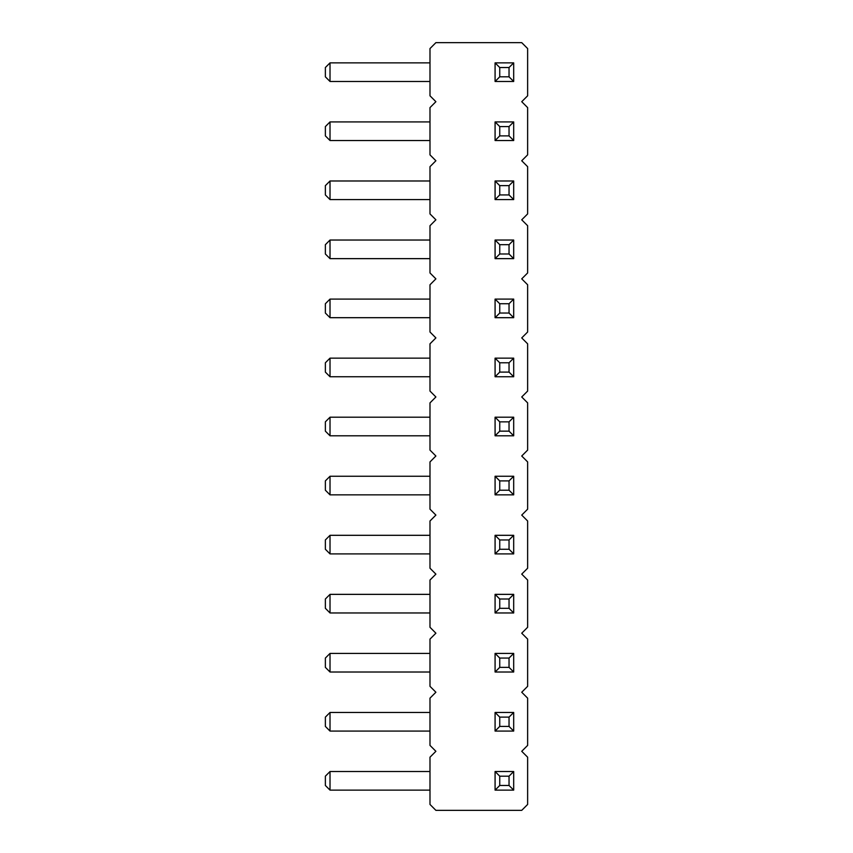 <?xml version="1.0" encoding="UTF-8"?>
<svg xmlns="http://www.w3.org/2000/svg" width="853" height="853" viewBox="0 0 853 853"><rect width="100%" height="100%" fill="white"/><g stroke="black" fill="none" stroke-linecap="round" stroke-linejoin="round"><path stroke-width="1.28" d="M521.727 101.699L527.634 107.606L527.634 154.851L521.727 160.759L527.634 166.666L527.634 213.911L521.727 219.807L527.634 225.714L527.634 272.96L521.727 278.867L527.634 284.774L527.634 332.009L521.727 337.916L527.634 343.823L527.634 391.069L521.727 396.976L527.634 402.883L527.634 450.117L521.727 456.024L527.634 461.931L527.634 509.177L521.727 515.084L527.634 520.991L527.634 568.226L521.727 574.133L527.634 580.04L527.634 627.286L521.727 633.193L527.634 639.089L527.634 686.334L521.727 692.241L527.634 698.149L527.634 745.394L521.727 751.301L527.634 757.197L527.634 804.443L521.727 810.35L435.894 810.35L429.987 804.443L429.987 757.197L435.894 751.301L429.987 745.394L429.987 698.149L435.894 692.241L429.987 686.334L429.987 639.089L435.894 633.193L429.987 627.286L429.987 580.04L435.894 574.133L429.987 568.226L429.987 520.991L435.894 515.084L429.987 509.177L429.987 461.931L435.894 456.024L429.987 450.117L429.987 402.883L435.894 396.976L429.987 391.069L429.987 343.823L435.894 337.916L429.987 332.009L429.987 284.774L435.894 278.867L429.987 272.96L429.987 225.714L435.894 219.807L429.987 213.911L429.987 166.666L435.894 160.759L429.987 154.851L429.987 107.606L435.894 101.699L429.987 95.803L429.987 48.557L435.894 42.65L521.727 42.65L527.634 48.557L527.634 95.803L521.727 101.699M495.081 376.749L495.081 358.143L499.741 362.792L499.741 372.1L495.081 376.749L513.687 376.749L513.687 358.143L495.081 358.143M495.081 299.094L495.081 317.689L513.687 317.689L513.687 299.094L495.081 299.094L499.741 303.743L509.038 303.743L513.687 299.094M495.081 240.034L495.081 258.64L513.687 258.64L513.687 240.034L495.081 240.034L499.741 244.694L509.038 244.694L513.687 240.034M495.081 81.472L495.081 62.877L499.741 67.526L499.741 76.823L495.081 81.472L513.687 81.472L513.687 62.877L495.081 62.877M495.081 140.532L495.081 121.926L499.741 126.585L499.741 135.883L495.081 140.532L513.687 140.532L513.687 121.926L495.081 121.926M495.081 199.581L495.081 180.985L499.741 185.634L499.741 194.932L495.081 199.581L513.687 199.581L513.687 180.985L495.081 180.985M513.687 594.36L513.687 612.966L495.081 612.966L495.081 594.36L499.741 599.009L509.038 599.009L513.687 594.36L495.081 594.36M513.687 535.311L513.687 553.906L495.081 553.906L495.081 535.311L499.741 539.96L509.038 539.96L513.687 535.311L495.081 535.311M513.687 476.251L513.687 494.857L495.081 494.857L495.081 476.251L499.741 480.9L509.038 480.9L513.687 476.251L495.081 476.251M495.081 417.202L495.081 435.798L513.687 435.798L513.687 417.202L495.081 417.202L499.741 421.851L509.038 421.851L513.687 417.202M513.687 653.419L513.687 672.015L495.081 672.015L495.081 653.419L499.741 658.068L509.038 658.068L513.687 653.419L495.081 653.419M495.081 731.074L495.081 712.468L499.741 717.117L499.741 726.415L495.081 731.074L513.687 731.074L513.687 712.468L495.081 712.468M513.687 771.528L513.687 790.123L495.081 790.123L495.081 771.528L499.741 776.177L509.038 776.177L513.687 771.528L495.081 771.528M429.987 376.749L330.015 376.749L330.015 358.143L325.366 362.792L325.366 372.1L330.015 376.749M429.987 358.143L330.015 358.143M429.987 317.689L330.015 317.689L330.015 299.094L325.366 303.743L325.366 313.04L330.015 317.689M429.987 299.094L330.015 299.094M429.987 258.64L330.015 258.64L330.015 240.034L325.366 244.694L325.366 253.991L330.015 258.64M429.987 240.034L330.015 240.034M429.987 81.472L330.015 81.472L330.015 62.877L325.366 67.526L325.366 76.823L330.015 81.472M429.987 62.877L330.015 62.877M429.987 121.926L330.015 121.926L325.366 126.585L325.366 135.883L330.015 140.532L330.015 121.926M429.987 140.532L330.015 140.532M429.987 199.581L330.015 199.581L330.015 180.985L325.366 185.634L325.366 194.932L330.015 199.581M429.987 180.985L330.015 180.985M429.987 612.966L330.015 612.966L330.015 594.36L325.366 599.009L325.366 608.306L330.015 612.966M429.987 594.36L330.015 594.36M429.987 553.906L330.015 553.906L330.015 535.311L325.366 539.96L325.366 549.257L330.015 553.906M429.987 535.311L330.015 535.311M429.987 494.857L330.015 494.857L330.015 476.251L325.366 480.9L325.366 490.208L330.015 494.857M429.987 476.251L330.015 476.251M429.987 435.798L330.015 435.798L330.015 417.202L325.366 421.851L325.366 431.149L330.015 435.798M429.987 417.202L330.015 417.202M429.987 672.015L330.015 672.015L330.015 653.419L325.366 658.068L325.366 667.366L330.015 672.015M429.987 653.419L330.015 653.419M429.987 712.468L330.015 712.468L325.366 717.117L325.366 726.415L330.015 731.074L330.015 712.468M429.987 731.074L330.015 731.074M429.987 790.123L330.015 790.123L330.015 771.528L325.366 776.177L325.366 785.474L330.015 790.123M429.987 771.528L330.015 771.528M513.687 376.749L509.038 372.1L499.741 372.1M509.038 372.1L509.038 362.792L513.687 358.143M509.038 362.792L499.741 362.792M513.687 317.689L509.038 313.04L509.038 303.743M495.081 317.689L499.741 313.04L499.741 303.743M509.038 313.04L499.741 313.04M513.687 258.64L509.038 253.991L509.038 244.694M495.081 258.64L499.741 253.991L499.741 244.694M509.038 253.991L499.741 253.991M513.687 81.472L509.038 76.823L499.741 76.823M509.038 76.823L509.038 67.526L513.687 62.877M509.038 67.526L499.741 67.526M513.687 140.532L509.038 135.883L499.741 135.883M509.038 135.883L509.038 126.585L513.687 121.926M509.038 126.585L499.741 126.585M513.687 199.581L509.038 194.932L499.741 194.932M509.038 194.932L509.038 185.634L513.687 180.985M509.038 185.634L499.741 185.634M513.687 612.966L509.038 608.306L499.741 608.306L499.741 599.009M495.081 612.966L499.741 608.306M509.038 608.306L509.038 599.009M513.687 553.906L509.038 549.257L499.741 549.257L499.741 539.96M495.081 553.906L499.741 549.257M509.038 549.257L509.038 539.96M513.687 494.857L509.038 490.208L499.741 490.208L499.741 480.9M495.081 494.857L499.741 490.208M509.038 490.208L509.038 480.9M513.687 435.798L509.038 431.149L509.038 421.851M495.081 435.798L499.741 431.149L499.741 421.851M509.038 431.149L499.741 431.149M513.687 672.015L509.038 667.366L499.741 667.366L499.741 658.068M495.081 672.015L499.741 667.366M509.038 667.366L509.038 658.068M513.687 731.074L509.038 726.415L499.741 726.415M509.038 726.415L509.038 717.117L513.687 712.468M509.038 717.117L499.741 717.117M513.687 790.123L509.038 785.474L499.741 785.474L499.741 776.177M495.081 790.123L499.741 785.474M509.038 785.474L509.038 776.177"/></g></svg>
